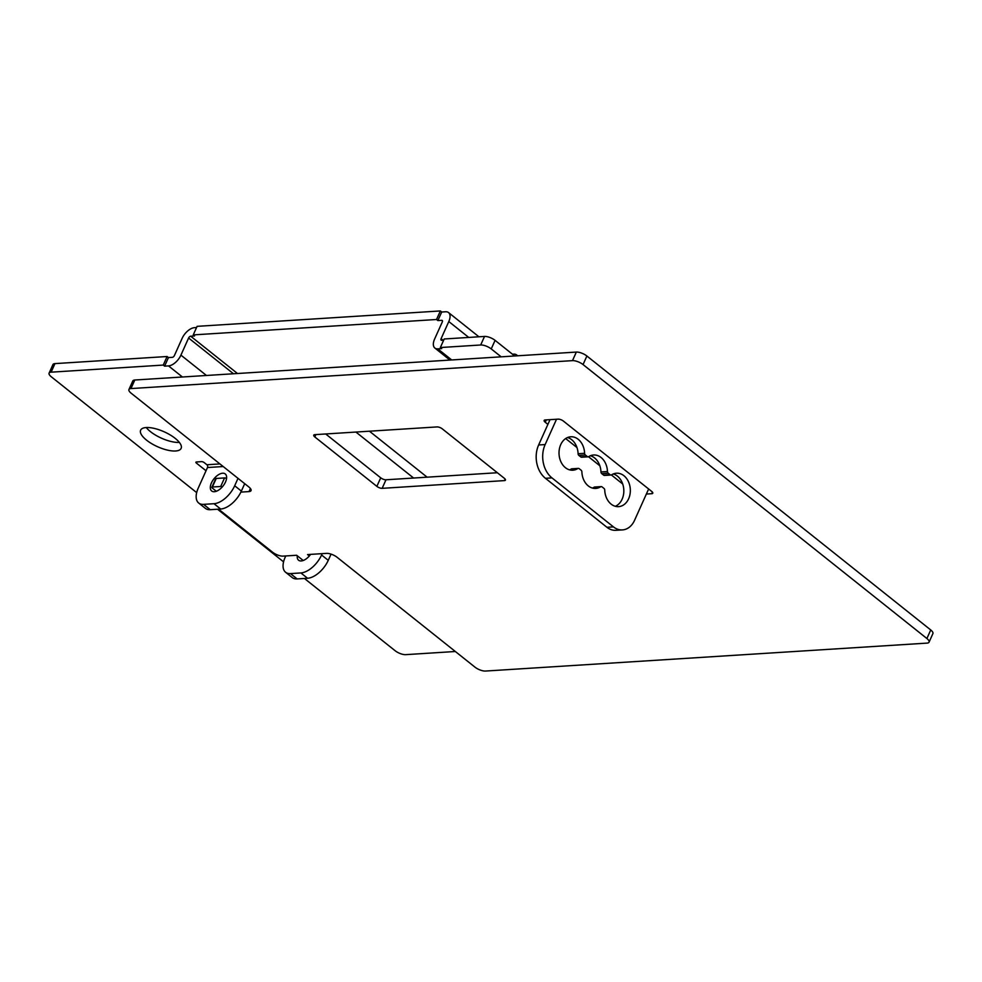 <?xml version="1.0" encoding="UTF-8"?>
<svg xmlns="http://www.w3.org/2000/svg" width="982" height="982" viewBox="0 0 982 982"><rect width="100%" height="100%" fill="white"/><g stroke="black" fill="none" stroke-linecap="round" stroke-linejoin="round"><path stroke-width="1.47" d="M244.702 483.672L241.363 491.086A20.18 10.728 -51.5 0 1 220.668 509.032L210.258 509.695L203.569 504.367L213.978 503.705A20.18 10.728 128.5 0 0 234.686 485.771L238.012 478.344M203.569 504.367A20.18 10.728 128.5 0 1 198.695 503.03L205.373 508.357A20.18 10.728 -51.5 0 0 210.258 509.695M198.695 503.03A20.18 10.728 128.5 0 1 198.254 488.066L207.484 467.53A2.013 1.534 -93.6 0 0 206.92 464.756L219.919 463.934M211.437 482.911A10.9 5.794 -51.5 0 0 211.682 490.988A10.9 5.794 -51.5 0 0 225.492 482.027A10.9 5.794 -51.5 0 0 225.259 473.95A10.9 5.794 -51.5 0 0 211.437 482.911M196.67 492.608L51.26 376.757A8.077 2.971 24.2 0 1 49.1 373.123A8.077 2.971 24.2 0 1 51.113 372.166L54.955 363.61L167.1 356.515L168.438 357.583L172.341 357.338A2.013 1.068 -51.5 0 0 174.415 355.533L182.1 338.422A12.103 6.432 128.5 0 1 194.522 327.657L196.56 327.522M54.955 363.61A8.077 2.971 -155.8 0 0 52.942 364.555L49.1 373.123M179.375 442.428A22.193 8.151 24.2 0 1 150.418 431.614A22.193 8.151 24.2 0 1 146.257 427.538M217.525 509.228L283.565 561.851M304.42 578.459L395.108 650.71A8.077 2.971 24.2 0 0 405.664 654.65L455.353 651.496M514.678 355.975L495.088 340.361A8.077 2.971 -155.8 0 0 484.531 336.433L480.689 344.989L440.353 347.542L441.691 348.61L437.788 348.856A12.103 6.432 128.5 0 1 434.866 348.045A12.103 6.432 128.5 0 1 434.596 339.072L442.293 321.961A2.013 1.068 -51.5 0 0 442.256 320.463A2.013 1.068 -51.5 0 0 441.765 320.328L437.862 320.574L436.524 319.506L193.245 334.899L194.583 335.967L190.68 336.212A2.013 1.068 -51.5 0 0 188.605 338.004L180.921 355.128A12.103 6.432 128.5 0 1 168.499 365.893L164.595 366.139L163.257 365.071L51.113 372.166M146.576 440.169A22.193 8.151 -155.8 0 0 167.296 450.075A22.193 8.151 -155.8 0 0 181.13 448.369A22.193 8.151 -155.8 0 0 175.201 438.365A22.193 8.151 -155.8 0 0 154.481 428.459A22.193 8.151 -155.8 0 0 140.647 430.165A22.193 8.151 -155.8 0 0 146.576 440.169M206.92 464.756L204.244 462.62A2.013 0.737 -155.8 0 0 201.605 461.638L196.4 461.97A2.013 0.737 -155.8 0 0 195.897 462.203A2.013 0.737 -155.8 0 0 196.437 463.111L196.965 461.933M206.036 470.759L196.437 463.111M413.618 478.038L355.914 432.055M480.689 344.989A8.077 2.971 24.2 0 1 491.233 348.917L501.164 356.834M440.353 347.542L444.208 338.986L484.531 336.433M193.245 334.899L197.087 326.343L440.366 310.95L441.704 312.018L445.607 311.773A12.103 6.432 128.5 0 1 448.541 312.571A12.103 6.432 128.5 0 1 448.799 321.544L441.102 338.667A2.013 1.068 -51.5 0 0 441.151 340.165A2.013 1.068 -51.5 0 0 441.642 340.3L443.668 340.165M516.483 355.865L516.839 355.091L517.71 355.791M516.839 355.091A2.013 0.737 -155.8 0 0 514.2 354.109L512.469 354.22M427.133 477.178L369.428 431.196M437.862 320.574L441.704 312.018M436.524 319.506L440.366 310.95M164.595 366.139L168.438 357.583M163.257 365.071L167.1 356.515M648.636 488.987L634.507 520.423A20.18 15.405 -93.6 0 1 622.416 529.912A20.18 15.405 -93.6 0 1 613.455 526.892L551.958 477.89A24.219 18.486 -93.6 0 1 545.145 444.564L538.639 444.981L550.018 419.658M538.639 444.981A24.219 18.486 86.4 0 0 545.452 478.308L606.95 527.297A20.18 15.405 86.4 0 0 615.91 530.317L622.416 529.912M611.025 475.03L604.519 475.435A2.013 1.534 86.4 0 1 603.623 475.141L601.733 473.631A2.013 1.534 86.4 0 1 600.959 471.937L607.465 471.532A16.743 12.778 86.4 0 0 593.619 454.997A16.743 12.778 86.4 0 0 588.746 456.618A2.013 1.534 -93.6 0 1 587.273 456.507L585.37 454.997A2.013 1.534 -93.6 0 1 584.597 453.316A16.743 12.778 86.4 0 0 570.751 436.781A16.743 12.778 86.4 0 0 559.016 452.592A16.743 12.778 86.4 0 0 559.028 453.684A16.743 12.778 86.4 0 0 572.874 470.206A16.743 12.778 86.4 0 0 577.735 468.586A2.013 1.534 -93.6 0 1 579.22 468.696L581.111 470.206A2.013 1.534 -93.6 0 1 581.884 471.9A16.743 12.778 86.4 0 0 595.73 488.422A16.743 12.778 86.4 0 0 600.591 486.802A2.013 1.534 -93.6 0 1 602.076 486.912L603.979 488.422A2.013 1.534 -93.6 0 1 604.74 490.104A16.743 12.778 86.4 0 0 618.586 506.638A16.743 12.778 86.4 0 0 630.334 490.828A16.743 12.778 86.4 0 0 630.321 489.736A16.743 12.778 86.4 0 0 616.475 473.214A16.743 12.778 86.4 0 0 611.614 474.834A2.013 1.534 -93.6 0 1 610.129 474.723L608.239 473.214A2.013 1.534 -93.6 0 1 607.465 471.532M613.259 473.962A16.743 12.778 -93.6 0 1 623.816 490.153A16.743 12.778 -93.6 0 1 623.828 491.233A16.743 12.778 -93.6 0 1 615.309 506.295M601.18 486.606L594.675 487.023A2.013 1.534 86.4 0 0 594.098 487.219A16.743 12.778 -93.6 0 1 592.441 488.079M578.324 468.389L571.819 468.807A2.013 1.534 86.4 0 0 571.229 469.003A16.743 12.778 -93.6 0 1 569.585 469.862M567.535 437.542A16.743 12.778 -93.6 0 1 578.091 453.721A2.013 1.534 86.4 0 0 578.864 455.415L585.37 454.997M588.169 456.814L581.663 457.219A2.013 1.534 86.4 0 1 580.767 456.925L578.864 455.415M590.403 455.758A16.743 12.778 -93.6 0 1 600.959 471.937M556.524 419.253L545.145 444.564M307.562 578.263L297.153 578.926A20.18 10.728 -51.5 0 1 292.268 577.588L285.59 572.26A20.18 10.728 128.5 0 0 290.463 573.598L300.873 572.936L307.562 578.263A20.18 10.728 -51.5 0 0 328.258 560.329L331.057 554.118M322.182 553.639L321.58 555.002A20.18 10.728 128.5 0 1 300.873 572.936M285.59 572.26A20.18 10.728 128.5 0 1 285.148 557.31L285.762 555.947M297.276 555.763A10.9 5.794 -51.5 0 0 298.577 560.219A10.9 5.794 -51.5 0 0 310.594 554.376M547.895 424.384L545.231 422.26A4.038 1.485 -155.8 0 1 544.151 420.443A4.038 1.485 -155.8 0 1 545.157 419.965L558.169 419.142A4.038 1.485 -155.8 0 1 563.435 421.106L651.68 491.405A4.038 1.485 -155.8 0 1 652.76 493.234A4.038 1.485 -155.8 0 1 651.741 493.7L646.365 494.044M211.879 487.244L215.721 478.688A2.013 0.737 -155.8 0 1 216.224 478.455L224.559 477.927L220.705 486.483L212.382 487.011A2.013 0.737 24.2 0 0 211.879 487.244A2.013 0.737 24.2 0 0 212.419 488.152L216.322 491.27M220.705 486.483A2.013 0.737 24.2 0 1 222.337 486.863M309.342 555.984L307.575 554.572L326.564 553.369A8.077 2.971 -155.8 0 1 337.108 557.297L474.944 667.122A8.077 2.971 24.2 0 0 485.501 671.05L927.045 643.112A8.077 2.971 24.2 0 0 929.058 642.167A8.077 2.971 24.2 0 0 926.898 638.521L583.05 364.567A8.077 2.971 24.2 0 0 572.494 360.639L130.95 388.565A8.077 2.971 24.2 0 0 128.937 389.523A8.077 2.971 24.2 0 0 131.097 393.156L248.876 486.998A8.077 2.971 -155.8 0 1 251.036 490.632A8.077 2.971 -155.8 0 1 249.023 491.589L240.885 492.105M218.569 509.167L272.554 552.191A8.077 2.971 24.2 0 0 283.111 556.119L296.638 555.26L303.217 560.501M622.698 483.991L611.369 474.957M599.842 465.775L588.5 456.74M576.974 447.559L565.669 438.549M385.987 479.781A4.038 1.485 24.2 0 1 380.709 477.817L376.867 486.372A4.038 1.485 -155.8 0 0 382.145 488.336L385.987 479.781L497.358 472.735M505.129 479.056L504.429 480.603L382.145 488.336M504.429 480.603A4.038 1.485 -155.8 0 0 505.435 480.124A4.038 1.485 -155.8 0 0 504.355 478.308L442.33 428.888A4.038 1.485 -155.8 0 0 437.051 426.925L314.768 434.658A4.038 1.485 -155.8 0 0 313.749 435.136A4.038 1.485 -155.8 0 0 314.829 436.953L376.867 486.372M226.547 478.492A2.013 0.737 -155.8 0 0 224.559 477.927M929.058 642.167L932.9 633.599A8.077 2.971 -155.8 0 0 930.74 629.965L586.892 356.012A8.077 2.971 -155.8 0 0 576.336 352.072L134.804 380.009A8.077 2.971 -155.8 0 0 132.791 380.967L128.937 389.523M380.709 477.817L325.68 433.97M220.668 509.032L213.978 503.705M223.196 466.536L207.484 467.53M182.431 377.002L168.499 365.893M190.68 336.212L237.497 373.516M442.489 320.905L441.765 320.328M437.788 348.856L451.732 359.964M513.709 355.202L514.2 354.109M441.102 338.667L443.042 340.202M180.921 355.128L206.465 375.48M188.605 338.004L233.495 373.761M448.799 321.544L468.733 337.427M495.088 340.361L491.233 348.917M551.958 477.89L545.452 478.308M606.95 527.297L613.455 526.892M603.623 475.141L610.129 474.723M608.239 473.214L601.733 473.631M580.767 456.925L587.273 456.507M578.091 453.721L584.597 453.316M571.229 469.003L577.735 468.586M594.098 487.219L600.591 486.802M321.58 555.002L328.258 560.329M290.463 573.598L297.153 578.926M241.363 491.086L234.686 485.771M216.224 478.455L212.382 487.011M249.023 491.589L250.41 488.496M130.95 388.565L134.804 380.009M572.494 360.639L576.336 352.072M583.05 364.567L586.892 356.012M926.898 638.521L930.74 629.965M546.287 419.891L545.231 422.26M652.441 492.154L651.741 493.7M315.897 434.584L314.829 436.953M478.934 336.789L448.541 312.571M449.952 360.075L434.866 348.045"/></g></svg>
